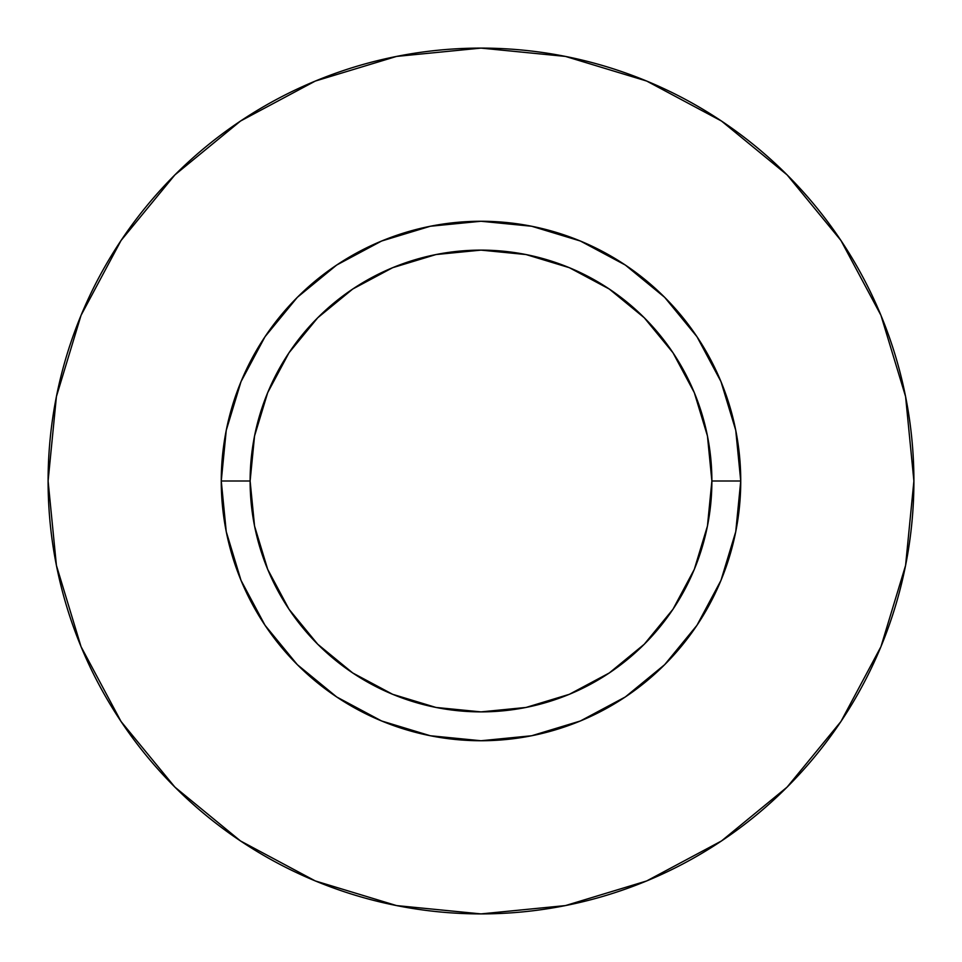 <?xml version="1.0" encoding="UTF-8"?>
<svg xmlns="http://www.w3.org/2000/svg" width="962" height="962" viewBox="0 0 962 962"><rect width="100%" height="100%" fill="white"/><g stroke="black" fill="none" stroke-linecap="round" stroke-linejoin="round"><path stroke-width="0.72" stroke-dasharray="4.81 3.61" d="M250.12 481A230.88 230.88 0 0 0 481 711.88A230.88 230.88 0 0 0 711.88 481A230.88 230.88 0 0 0 481 250.12A230.88 230.88 0 0 0 250.12 481A230.88 230.88 0 0 0 481 711.88A230.88 230.88 0 0 0 711.88 481A230.88 230.88 0 0 0 481 250.12A230.88 230.88 0 0 0 250.12 481M840.86 721.62L880.952 646.668L905.579 565.452L913.9 481A432.9 432.9 0 0 0 481 48.1A432.9 432.9 0 0 0 48.1 481A432.9 432.9 0 0 0 481 913.9A432.9 432.9 0 0 0 913.9 481L905.579 396.548L880.952 315.332L840.944 240.488M721.62 121.14L646.668 81.049L565.452 56.421L481 48.1L396.548 56.421L315.332 81.049L240.488 121.056M121.14 240.38L81.049 315.332L56.421 396.548L48.1 481L56.421 565.452L81.049 646.668L121.056 721.512M240.38 840.86L315.332 880.952L396.548 905.579L481 913.9L565.452 905.579L646.668 880.952L721.512 840.944"/><path stroke-width="1.44" d="M711.88 481L740.74 481A259.74 259.74 0 0 1 481 740.74A259.74 259.74 0 0 1 221.26 481L250.12 481A230.88 230.88 0 0 1 481 250.12A230.88 230.88 0 0 1 711.88 481A230.88 230.88 0 0 1 481 711.88A230.88 230.88 0 0 1 250.12 481L254.557 526.046L267.701 569.36L289.033 609.271L317.749 644.251L352.729 672.967L392.64 694.299L435.954 707.443L481 711.88L526.046 707.443L569.36 694.299L609.271 672.967L644.251 644.251L672.967 609.271L694.299 569.36L707.443 526.046L711.88 481L707.443 435.954L694.299 392.64L672.967 352.729L644.251 317.749L609.271 289.033L569.36 267.701L526.046 254.557L481 250.12L435.954 254.557L392.64 267.701L352.729 289.033L317.749 317.749L289.033 352.729L267.701 392.64L254.557 435.954L250.12 481L221.26 481L226.25 430.327L241.029 381.601L265.031 336.7L297.33 297.33L336.7 265.031L381.601 241.029L430.327 226.25L481 221.26L531.673 226.25L580.399 241.029L625.3 265.031L664.67 297.33L696.969 336.7L720.971 381.601L735.75 430.327L740.74 481L735.75 531.673L720.971 580.399L696.969 625.3L664.67 664.67L625.3 696.969L580.399 720.971L531.673 735.75L481 740.74L430.327 735.75L381.601 720.971L336.7 696.969L297.33 664.67L265.031 625.3L241.029 580.399L226.25 531.673L221.26 481A259.74 259.74 0 0 1 481 221.26A259.74 259.74 0 0 1 740.74 481L711.88 481M48.1 481A432.9 432.9 0 0 1 481 48.1A432.9 432.9 0 0 1 913.9 481A432.9 432.9 0 0 1 481 913.9A432.9 432.9 0 0 1 48.1 481L56.421 565.452L81.049 646.668L121.056 721.512L174.892 787.108L240.488 840.944L315.332 880.952L396.548 905.579L481 913.9L565.452 905.579L646.668 880.952L721.512 840.944L787.108 787.108L840.944 721.512L880.952 646.668L905.579 565.452L913.9 481L905.579 396.548L880.952 315.332L840.944 240.488L787.108 174.892L721.512 121.056L646.668 81.049L565.452 56.421L481 48.1L396.548 56.421L315.332 81.049L240.488 121.056L174.892 174.892L121.056 240.488L81.049 315.332L56.421 396.548L48.1 481M840.944 240.488L787.108 174.892L721.62 121.14M240.488 121.056L174.892 174.892L121.14 240.38M121.056 721.512L174.892 787.108L240.38 840.86M721.512 840.944L787.108 787.108L840.86 721.62"/></g></svg>
